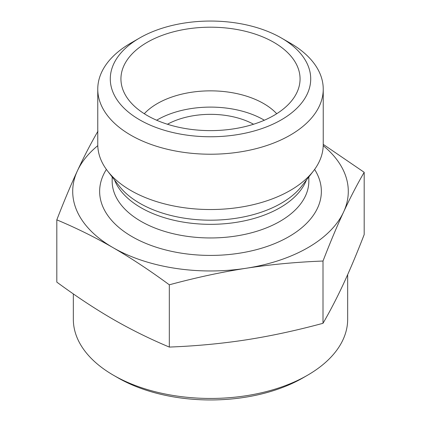 <?xml version="1.0" encoding="UTF-8"?>
<svg xmlns="http://www.w3.org/2000/svg" width="421" height="421" viewBox="0 0 421 421"><rect width="100%" height="100%" fill="white"/><g stroke="black" fill="none" stroke-linecap="round" stroke-linejoin="round"><path stroke-width="0.63" d="M347.667 274.634L347.667 319.26A137.167 79.19 180 0 1 307.493 375.258A137.167 79.19 180 0 1 113.507 375.258A137.167 79.19 180 0 1 73.333 319.26L73.333 293.911M113.507 375.258L117.938 377.816A130.899 75.575 0 0 0 303.062 377.816L307.493 375.258M56.814 219.851L56.814 282.117C76.369 296.505 95.12 308.882 113.065 319.26C131.015 329.606 149.765 338.879 169.321 347.072C196.033 346.036 221.646 343.631 246.164 339.852C270.677 336.042 296.295 330.527 323.007 323.296C330.164 310.972 337.026 297.736 343.594 283.596C350.167 269.429 357.029 253.084 364.186 234.571L364.186 172.3C357.029 184.63 350.167 197.865 343.594 212.005C337.026 226.172 330.164 242.512 323.007 261.031C296.295 262.067 270.677 264.477 246.164 268.256C221.646 272.061 196.033 277.581 169.321 284.807C149.765 270.419 131.015 258.041 113.065 247.664C95.12 237.318 76.369 228.045 56.814 219.851C63.971 201.333 70.833 184.993 77.406 170.821C83.974 156.686 90.836 143.45 97.993 131.12M169.321 347.072L169.321 284.807M323.007 323.296L323.007 261.031M323.239 144.366L364.186 172.3M139.64 37.995L130.784 43.11A112.739 65.087 0 0 0 97.761 89.136A112.739 65.087 0 0 0 130.784 135.157A112.739 65.087 0 0 0 290.216 135.157A112.739 65.087 0 0 0 323.239 89.136A112.739 65.087 0 0 0 290.216 43.11L281.36 37.995A100.214 57.856 180 0 1 281.36 119.817A100.214 57.856 180 0 1 139.64 119.817A100.214 57.856 180 0 1 139.64 37.995A100.214 57.856 180 0 1 281.36 37.995M97.761 89.136L97.761 144.45A112.739 65.087 0 0 0 107.587 171.021A112.739 65.087 0 0 0 290.216 190.471A112.739 65.087 0 0 0 313.413 171.021A112.739 65.087 0 0 0 323.239 144.45L323.239 89.136M147.171 115.47A89.562 51.709 180 0 1 121.953 86.679A89.562 51.709 180 0 1 210.5 27.197A89.562 51.709 180 0 1 299.047 86.679A89.562 51.709 180 0 1 238.439 128.037A89.562 51.709 180 0 1 147.171 115.47M276.723 113.723A75.159 43.395 0 0 0 210.5 90.852A75.159 43.395 0 0 0 144.277 113.723M264.346 120.227A75.159 43.395 0 0 0 156.654 120.227M253.568 124.248A62.634 36.159 0 0 0 167.432 124.248M97.783 145.655A137.793 79.553 0 0 0 77.406 170.821A137.793 79.553 0 0 0 113.065 247.664A137.793 79.553 0 0 0 246.164 268.256A137.793 79.553 0 0 0 343.594 212.005A137.793 79.553 0 0 0 323.217 145.655M107.587 171.021L119.201 186.019A100.009 57.74 0 0 0 281.217 203.275A100.009 57.74 0 0 0 301.799 186.019L313.413 171.021M114.575 180.041A98.335 56.772 0 0 0 183.151 222.093A98.335 56.772 0 0 0 280.033 207.706A98.335 56.772 0 0 0 306.425 180.041M112.165 176.936L112.165 181.183A98.335 56.772 0 0 0 172.868 233.634A98.335 56.772 0 0 0 280.033 221.33A98.335 56.772 0 0 0 308.835 181.183L308.835 176.936M106.392 169.421A110.86 64.003 0 0 0 150.855 245.364A110.86 64.003 0 0 0 288.89 236.67A110.86 64.003 0 0 0 314.608 169.421"/></g></svg>
